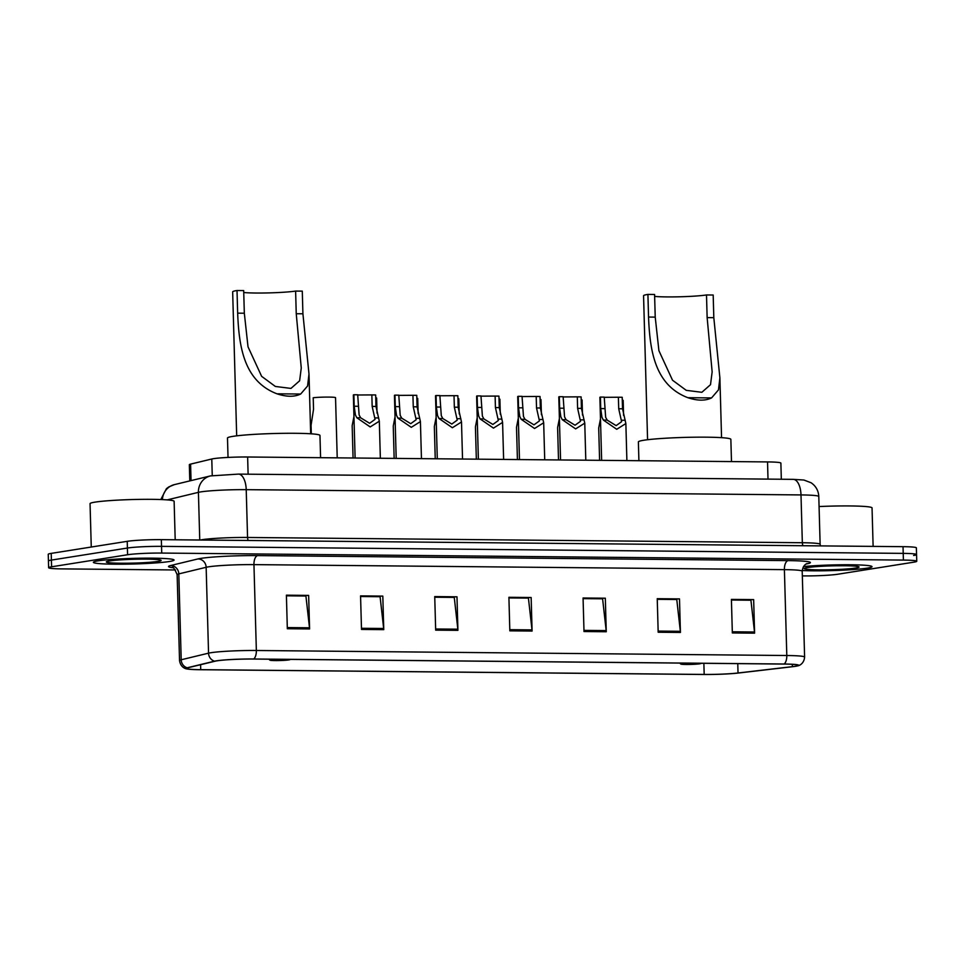<?xml version="1.0" encoding="UTF-8"?>
<svg xmlns="http://www.w3.org/2000/svg" width="965" height="965" viewBox="0 0 965 965"><rect width="100%" height="100%" fill="white"/><g stroke="black" fill="none" stroke-linecap="round" stroke-linejoin="round"><path stroke-width="1.45" d="M189.791 480.908L189.333 464.708A25.235 1.761 -1.6 0 1 190.588 464.117L211.781 459.002A25.235 1.761 -1.6 0 1 213.506 458.677A25.235 1.761 -1.6 0 1 247.631 457L767.537 461.921A25.235 1.761 -1.6 0 1 780.878 463.091L781.324 479.243M913.59 555.478A25.235 1.761 178.4 0 0 916.557 554.561L916.376 547.843A25.235 1.761 178.4 0 0 903.035 546.673L161.348 539.652A25.235 1.761 178.4 0 0 127.223 541.329L51.217 553.379A25.235 1.761 178.4 0 0 48.25 554.296L48.443 561.003A25.235 1.761 178.4 0 1 51.41 560.086A25.235 1.761 178.4 0 0 48.443 561.003L48.624 567.71A25.235 1.761 178.4 0 0 61.965 568.892L175.485 569.965M802.337 575.9L803.652 575.912A25.235 1.761 178.4 0 0 837.777 574.235L913.783 562.185A25.235 1.761 178.4 0 0 916.75 561.268A25.235 1.761 178.4 0 0 903.409 560.086L161.722 553.066A25.235 1.761 178.4 0 0 127.597 554.742L127.404 548.036L51.41 560.086L127.404 548.036A25.235 1.761 178.4 0 1 161.529 546.359A25.235 1.761 178.4 0 0 127.404 548.036L127.223 541.329M903.409 560.086L903.216 553.379L161.529 546.359L903.216 553.379A25.235 1.761 178.4 0 1 916.557 554.561A25.235 1.761 178.4 0 0 903.216 553.379L903.035 546.673M98.128 560.846A40.373 2.811 178.4 0 0 93.376 562.318A40.373 2.811 178.4 0 0 123.966 564.187A40.373 2.811 178.4 0 0 169.321 561.521A40.373 2.811 178.4 0 0 174.074 560.062A40.373 2.811 178.4 0 0 143.483 558.18A40.373 2.811 178.4 0 0 98.128 560.846A40.373 2.811 178.4 0 0 93.376 562.318A40.373 2.811 178.4 0 0 123.966 564.187A40.373 2.811 178.4 0 0 169.321 561.521A40.373 2.811 178.4 0 0 174.074 560.062A40.373 2.811 178.4 0 0 143.483 558.18A40.373 2.811 178.4 0 0 98.128 560.846M802.204 570.532A40.373 2.811 178.4 0 0 867.246 568.132A40.373 2.811 178.4 0 0 871.998 566.66A40.373 2.811 178.4 0 0 847.306 564.754A40.373 2.811 178.4 0 0 803.495 566.552A40.373 2.811 178.4 0 1 847.306 564.754A40.373 2.811 178.4 0 1 871.998 566.66A40.373 2.811 178.4 0 1 867.246 568.132A40.373 2.811 178.4 0 1 802.204 570.532M217.004 660.832A26.911 1.882 -1.6 0 1 253.409 659.047L783.857 664.065A26.911 1.882 -1.6 0 1 798.103 665.319A26.911 1.882 -1.6 0 1 792.374 666.646L738.02 672.991A26.911 1.882 -1.6 0 1 704.185 674.438L200.72 669.674A26.911 1.882 -1.6 0 1 186.486 668.419A26.911 1.882 -1.6 0 1 187.813 667.792L215.171 661.182A26.911 1.882 -1.6 0 1 217.004 660.832M216.413 660.832A27.587 1.93 178.4 0 0 214.532 661.182L187.174 667.792A27.587 1.93 178.4 0 0 186.631 668.878A27.587 1.93 178.4 0 0 200.406 669.722L703.871 674.487A27.587 1.93 178.4 0 0 738.551 673.015L792.904 666.658A27.587 1.93 178.4 0 0 797.983 665.79A27.587 1.93 178.4 0 0 784.183 664.017L253.723 658.999A27.587 1.93 178.4 0 0 216.413 660.832M731.422 600.025L750.927 600.218L754.509 632.003A6.731 3.172 90.5 0 1 754.594 633.161L753.653 599.615L731.41 599.398L732.339 632.944L754.594 633.161M731.422 599.928L753.653 599.615M657.249 599.325L676.767 599.506L680.349 631.303A6.731 3.172 90.5 0 1 680.422 632.449L679.493 598.903L657.237 598.698L658.178 632.244L680.422 632.449M657.249 599.229L679.493 598.903M583.089 598.626L602.594 598.807L606.177 630.591A6.731 3.172 90.5 0 1 606.261 631.749L605.32 598.204L583.065 597.998L584.006 631.544L606.261 631.749M583.089 598.529L605.32 598.204M286.412 595.815L305.917 596.008L309.5 627.793A6.731 3.172 90.5 0 1 309.584 628.951L308.643 595.405L286.4 595.188L287.329 628.734L309.584 628.951M286.412 595.719L308.643 595.405M360.584 596.515L380.089 596.708L383.672 628.492A6.731 3.172 90.5 0 1 383.756 629.65L382.816 596.105L360.56 595.888L361.501 629.433L383.756 629.65M360.572 596.418L382.816 596.105M434.745 597.226L454.262 597.407L457.844 629.192A6.731 3.172 90.5 0 1 457.917 630.35L456.988 596.804L434.733 596.587L435.673 630.145L457.917 630.35M434.745 597.13L456.988 596.804M508.917 597.926L528.422 598.107L532.005 629.892A6.731 3.172 90.5 0 1 532.089 631.05L531.148 597.504L508.905 597.299L509.834 630.845L532.089 631.05M508.917 597.83L531.148 597.504M127.597 554.742L51.591 566.793A25.235 1.761 178.4 0 0 48.624 567.71M175.196 539.785L174.122 501.305A42.05 2.931 178.4 0 0 142.241 499.351A42.05 2.931 178.4 0 0 95.004 502.138A42.05 2.931 178.4 0 0 90.047 503.658L91.265 547.034M109.54 560.955A27.418 1.918 178.4 0 0 106.379 561.823A27.418 1.918 178.4 0 0 126.174 563.234A27.418 1.918 178.4 0 0 157.91 561.413A27.418 1.918 178.4 0 0 161.071 560.291A27.418 1.918 178.4 0 0 139.418 559.157A27.418 1.918 178.4 0 0 109.54 560.955M243.747 292.516A29.433 2.051 178.4 0 0 269.705 292.877A29.433 2.051 178.4 0 0 295.616 291.068L302.286 291.128L302.913 313.782L308.993 374.01L307.582 386L300.67 394.034C294.446 397.049 286.557 396.965 277.003 393.817C243.313 381.054 238.97 345.289 237.655 313.167L237.016 290.513A37.008 2.581 178.4 0 0 232.661 291.852L236.678 435.842M237.016 290.513L243.687 290.574L244.326 313.227L248.017 346.809L261.624 376.338L275.363 386.458L290.96 388.413L299.62 380.801L301.261 368.015L296.243 313.721L295.616 291.068M276.472 659.264A10.096 0.7 178.4 0 0 271.056 659.746A10.096 0.7 178.4 0 0 269.898 660.156A10.096 0.7 178.4 0 0 277.86 660.579A10.096 0.7 178.4 0 0 288.861 659.915A10.096 0.7 178.4 0 0 290.019 659.602A10.096 0.7 178.4 0 0 289.765 659.397M320.585 457.687L319.97 435.456A46.26 3.221 178.4 0 0 284.904 433.309A46.26 3.221 178.4 0 0 232.939 436.361A46.26 3.221 178.4 0 0 227.487 438.038L228.03 457.422M654.644 296.4A29.433 2.051 178.4 0 0 680.602 296.762A29.433 2.051 178.4 0 0 706.501 294.952L713.183 295.025L713.811 317.666L719.89 377.894L718.467 389.884L711.567 397.918C705.343 400.933 697.454 400.861 687.888 397.701C654.198 384.939 649.855 349.173 648.54 317.051L647.913 294.397A37.008 2.581 178.4 0 0 643.558 295.748L647.575 439.738M647.913 294.397L654.584 294.47L655.223 317.123L658.914 350.705L672.521 380.222L686.26 390.343L701.857 392.297L710.505 384.685L712.146 371.899L707.14 317.606L706.501 294.952M687.37 663.148A10.096 0.7 178.4 0 0 681.953 663.63A10.096 0.7 178.4 0 0 680.783 664.053A10.096 0.7 178.4 0 0 688.757 664.463A10.096 0.7 178.4 0 0 699.746 663.799A10.096 0.7 178.4 0 0 700.916 663.486A10.096 0.7 178.4 0 0 700.662 663.281M731.482 461.572L730.855 439.34A46.26 3.221 178.4 0 0 695.801 437.193A46.26 3.221 178.4 0 0 643.824 440.245A46.26 3.221 178.4 0 0 638.384 441.922L638.902 460.703M873.12 546.383L872.046 507.916A42.05 2.931 178.4 0 0 819.08 506.553M807.464 567.565A27.418 1.918 178.4 0 0 804.303 568.421A27.418 1.918 178.4 0 0 824.098 569.845A27.418 1.918 178.4 0 0 855.834 568.023A27.418 1.918 178.4 0 0 858.995 566.889A27.418 1.918 178.4 0 0 837.343 565.755A27.418 1.918 178.4 0 0 807.464 567.565M836.402 565.78L844.532 565.743M371.851 394.914L375.675 394.95L375.988 406.446L379.317 421.21L370.186 426.94L356.821 417.736L355.397 414.89L354.191 406.241L353.878 394.745L357.701 394.781L359.113 414.926L360.633 417.773L369.607 423.285L375.059 419.353L372.164 406.41L371.851 394.914L357.701 394.999M355.108 458.013L353.347 395.011A12.617 0.881 -1.6 0 1 353.878 394.745M412.936 395.3L416.759 395.336L417.085 406.844L420.414 421.608L411.283 427.326L397.906 418.122L396.494 415.276L395.288 406.627L394.962 395.131L398.786 395.168L400.198 415.312L401.73 418.159L410.704 423.671L416.156 419.739L413.261 406.808L412.936 395.3L398.798 395.385M396.193 458.399L394.444 395.397A12.617 0.881 -1.6 0 1 394.962 395.131M454.02 395.686L457.856 395.722L458.17 407.23L461.499 421.994L452.368 427.724L439.003 418.508L437.579 415.662L436.373 407.025L436.047 395.517L439.871 395.554L441.294 415.698L442.814 418.545L451.789 424.069L457.241 420.125L454.346 407.194L454.02 395.686L439.883 395.771M437.29 458.797L435.529 395.783A12.617 0.881 -1.6 0 1 436.047 395.517M495.117 396.072L498.941 396.108L499.267 407.616L502.584 422.381L493.465 428.11L480.088 418.906L478.676 416.06L477.458 407.411L477.144 395.903L480.968 395.94L482.379 416.096L483.899 418.943L492.874 424.455L498.326 420.511L495.431 407.58L495.117 396.072L480.968 396.157M478.375 459.183L476.614 396.169A12.617 0.881 -1.6 0 1 477.144 395.903M536.202 396.47L540.026 396.506L540.352 408.002L543.681 422.767L534.55 428.496L521.184 419.293L519.761 416.446L518.555 407.797L518.229 396.301L522.053 396.338L523.464 416.482L524.996 419.329L533.971 424.841L539.423 420.909L536.528 407.966L536.202 396.47L522.065 396.555M519.472 459.569L517.71 396.567A12.617 0.881 -1.6 0 1 518.229 396.301M577.299 396.856L581.123 396.892L581.437 408.388L584.766 423.153L575.635 428.882L562.269 419.679L560.846 416.832L559.64 408.183L559.314 396.687L563.138 396.724L564.561 416.868L566.081 419.715L575.056 425.227L580.508 421.295L577.613 408.352L577.299 396.856L563.15 396.941M560.556 459.955L558.795 396.953A12.617 0.881 -1.6 0 1 559.314 396.687M618.384 397.242L622.208 397.278L622.534 408.786L625.863 423.551L616.731 429.28L603.354 420.065L601.943 417.218L600.725 408.581L600.411 397.073L604.235 397.11L605.646 417.254L607.166 420.101L616.14 425.625L621.605 421.681L618.71 408.75L618.384 397.242L604.235 397.327M601.641 460.341L599.88 397.339A12.617 0.881 -1.6 0 1 600.411 397.073M337.219 457.844L335.543 397.677A12.617 0.881 -1.6 0 0 327.195 397.085A12.617 0.881 -1.6 0 0 313.215 397.737L313.541 409.232L311.068 425.288L311.309 433.828M353.95 416.554L352.165 425.674L353.069 458.001M375.747 397.761A12.617 0.881 -1.6 0 1 376.627 398.062L377.05 413.165M395.035 416.94L393.25 426.072L394.154 458.387M416.844 398.159A12.617 0.881 -1.6 0 1 417.724 398.449L418.147 413.551M436.132 417.326L434.346 426.458L435.239 458.773M457.929 398.545A12.617 0.881 -1.6 0 1 458.809 398.847L459.231 413.937M477.217 417.712L475.431 426.844L476.336 459.159M499.014 398.931A12.617 0.881 -1.6 0 1 499.894 399.233L500.316 414.323M518.314 418.11L516.516 427.23L517.421 459.545M540.111 399.317A12.617 0.881 -1.6 0 1 540.991 399.619L541.413 414.721M559.398 418.496L557.613 427.628L558.506 459.943M581.195 399.715A12.617 0.881 -1.6 0 1 582.076 400.005L582.498 415.107M600.483 418.882L598.698 428.014L599.603 460.329M622.292 400.101A12.617 0.881 -1.6 0 1 623.173 400.391L623.595 415.493M212.252 475.54L211.781 459.002M248.114 474.201L247.631 457M191.046 480.594L190.588 464.117M768.007 479.11L767.537 461.921M248.294 540.472A4.21 1.978 90.5 0 1 247.559 537.469L802.337 542.728L800.998 494.924A16.815 7.925 -89.5 0 0 793.242 479.352L803.905 480.027L811.082 482.753C815.895 486.058 818.465 490.642 818.79 496.493A33.642 2.352 178.4 0 0 800.998 494.924L246.22 489.665A33.642 2.352 178.4 0 0 200.72 491.897A33.642 2.352 178.4 0 0 198.416 492.343L199.755 540.014M200.298 540.026A33.642 2.352 -1.6 0 1 202.059 539.7A33.642 2.352 -1.6 0 1 247.559 537.469L246.22 489.665A16.815 7.925 -89.5 0 0 238.464 474.105L793.242 479.352M51.217 553.379L51.591 566.793M161.348 539.652L161.722 553.066M160.805 499.544L166.438 488.664L168.851 486.879L174.412 484.623L210.454 475.914A16.815 15.935 76.4 0 0 198.416 492.343L167.162 499.894M803.073 545.72A4.21 1.978 90.5 0 1 802.337 542.728A33.642 2.352 -1.6 0 1 820.129 544.296L818.79 496.493M174.412 484.623A16.815 15.935 76.4 0 0 162.397 499.605M172.699 567.673A42.05 2.931 -1.6 0 1 170.576 565.55L197.934 558.94A42.05 2.931 -1.6 0 1 257.679 555.599L788.128 560.617A8.408 3.969 -89.5 0 0 784.4 569.639L253.952 564.621A33.642 2.352 178.4 0 0 208.452 566.841A33.642 2.352 178.4 0 0 206.148 567.287L178.802 573.898A33.642 2.352 178.4 0 0 177.138 574.67C174.641 568.831 172.94 566.419 172.035 567.42M788.128 560.617A42.05 2.931 -1.6 0 1 806.245 563.97M802.204 571.208A33.642 2.352 178.4 0 0 784.4 569.639L786.801 655.512A33.642 2.352 -1.6 0 1 804.605 657.081L802.204 571.208C803.001 563.874 808.272 563.21 806.897 563.681M186.631 668.878C186.305 668.938 180.576 667.792 179.538 660.555A33.642 2.352 -1.6 0 1 181.203 659.771L208.549 653.16A33.642 2.352 -1.6 0 1 210.853 652.726A33.642 2.352 -1.6 0 1 256.352 650.494A8.408 3.969 90.5 0 1 253.723 658.999M214.532 661.182A8.408 7.973 76.4 0 1 208.549 653.16L206.148 567.287A8.408 7.973 -103.6 0 0 197.934 558.94M170.576 565.55A8.408 7.973 -103.6 0 1 178.802 573.898L181.203 659.771A8.408 7.973 76.4 0 0 187.174 667.792M784.183 664.017A8.408 3.969 -89.5 0 0 786.801 655.512L256.352 650.494L253.952 564.621A8.408 3.969 -89.5 0 1 257.679 555.599M704.185 674.438L703.871 663.305M738.02 672.991L737.767 663.63M792.374 666.646L792.301 664.318M200.72 669.674L200.587 664.704M532.005 629.892L509.81 629.687M457.844 629.192L435.637 628.987M383.672 628.492L361.465 628.275M309.5 627.793L287.305 627.576M606.177 630.591L583.97 630.386M680.349 631.303L658.142 631.086M754.509 632.003L732.314 631.785M277.003 393.817L300.67 394.034M296.243 313.721L302.913 313.782M237.655 313.167L244.326 313.227M687.888 397.701L711.567 397.918M707.14 317.606L713.811 317.666M648.54 317.051L655.223 317.123M378.666 417.942L374.854 417.905M360.633 417.773L356.821 417.736M358.015 406.277L354.191 406.241M375.988 406.446L372.164 406.41M419.751 418.328L415.939 418.291M401.73 418.159L397.906 418.122M399.112 406.663L395.288 406.627M417.085 406.844L413.261 406.808M460.848 418.726L457.024 418.689M442.814 418.545L439.003 418.508M440.197 407.061L436.373 407.025M458.17 407.23L454.346 407.194M501.933 419.112L498.121 419.075M483.899 418.943L480.088 418.906M481.282 407.447L477.458 407.411M499.267 407.616L495.431 407.58M543.018 419.498L539.206 419.461M524.996 419.329L521.184 419.293M522.379 407.833L518.555 407.797M540.352 408.002L536.528 407.966M584.115 419.884L580.303 419.847M566.081 419.715L562.269 419.679M563.464 408.219L559.64 408.183M581.437 408.388L577.613 408.352M625.199 420.27L621.388 420.233M607.166 420.101L603.354 420.065M604.548 408.617L600.725 408.581M622.534 408.786L618.71 408.75M210.454 475.914L238.464 474.105M820.503 545.888L820.129 544.296M797.983 665.79C798.308 665.838 803.966 664.366 804.605 657.081M916.75 561.268L916.557 554.561M179.538 660.555L177.138 574.67M308.993 374.01L310.67 433.78M269.898 660.156L268.873 659.192M719.89 377.894L721.555 437.664M680.783 664.053L679.758 663.076M379.317 421.21L380.355 458.254M420.414 421.608L421.452 458.64M461.499 421.994L462.537 459.026M502.584 422.381L503.621 459.424M543.681 422.767L544.718 459.81M584.766 423.153L585.803 460.196M625.863 423.551L626.888 460.582"/></g></svg>

